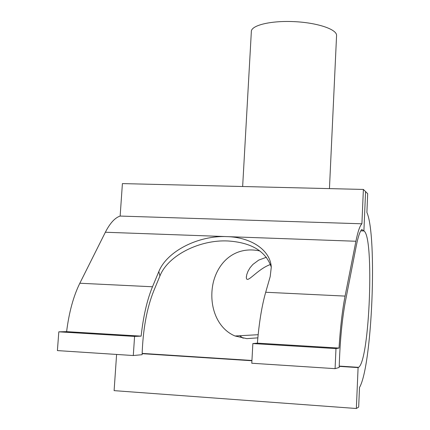 <?xml version="1.0" encoding="UTF-8"?>
<svg xmlns="http://www.w3.org/2000/svg" width="430" height="430" viewBox="0 0 430 430"><rect width="100%" height="100%" fill="white"/><g stroke="black" fill="none" stroke-linecap="round" stroke-linejoin="round"><path stroke-width="0.64" d="M257.849 337.856L246.809 338.636L235.033 335.991C216.36 328.24 208.147 304.424 213.371 282.026C218.972 260.188 236.586 245.874 259.951 250.986M266.406 257.253L258.683 260.118L252.845 264.466L250.066 267.739L248.013 271.239L246.745 274.652L246.32 277.549C246.686 284.655 257.086 269.148 270.47 264.504M242.649 186.512L251.34 31.723C250.738 25.51 270.147 20.565 293.491 21.602C316.835 22.553 336.765 29.192 336.577 35.389L336.556 35.84M243.165 338.243L239.741 335.733M271.265 267.057C265.762 251.168 251.281 242.472 227.825 240.967C199.687 239.58 168.076 255.345 159.933 275.942L153.644 291.148C146.775 308.407 142.932 329.595 142.11 354.702L133.295 355.529L57.4 350.595L58.813 331.826L66.607 331.643C69.031 312.331 73.439 296.195 79.829 283.241L105.361 232.243C110.01 223.154 114.939 217.763 120.147 216.064L122.405 183.599L363.382 189.436L365.57 191.603L363.898 230.953L365.57 191.603L367.688 193.694L366.897 212.452C377.4 235.952 372.176 365.833 359.502 387.489L358.674 407.065L356.352 408.5L114.106 390.639L116.6 354.444M339.211 366.371L358.093 367.591L356.352 408.5M142.136 353.67L251.926 360.743M133.295 355.529L134.579 336.41L141.137 336.136C143.271 316.453 147.055 300 152.494 286.767L158.821 271.577C167.023 251.012 198.757 235.253 226.992 236.613C250.943 237.258 270.389 249.932 271.276 267.218L270.207 276.565L265.697 292.255C261.822 305.923 259.053 322.892 257.398 343.151L252.856 343.565L251.792 363.237L335.077 368.655L339.184 367.457C339.969 341.157 342.087 318.883 345.543 300.645L356.314 245.718C358.088 236.833 359.905 231.426 361.759 229.496L363.898 230.953L360.775 230.851L363.898 230.953C374.423 236.151 369.709 360.732 358.566 367.338L358.093 367.591M252.856 343.565L335.981 348.59L335.077 368.655M58.813 331.826L134.579 336.41M120.147 216.064L361.91 223.793C359.878 225.696 357.884 231.517 355.916 241.251L345.08 296.098C342.35 310.084 340.334 327.407 339.028 348.074L335.981 348.59M257.398 343.151L339.028 348.074M66.607 331.643L141.137 336.136M363.382 189.436L361.91 223.793M158.821 271.577L159.933 275.942M265.697 292.255L345.08 296.098M105.361 232.243L355.916 241.251M79.829 283.241L152.494 286.767M235.033 335.991L258.156 334.707M329.45 188.614L336.577 35.389M246.32 277.549L246.374 276.598M358.566 367.338L339.216 366.091M251.942 360.469L142.142 353.401"/></g></svg>
